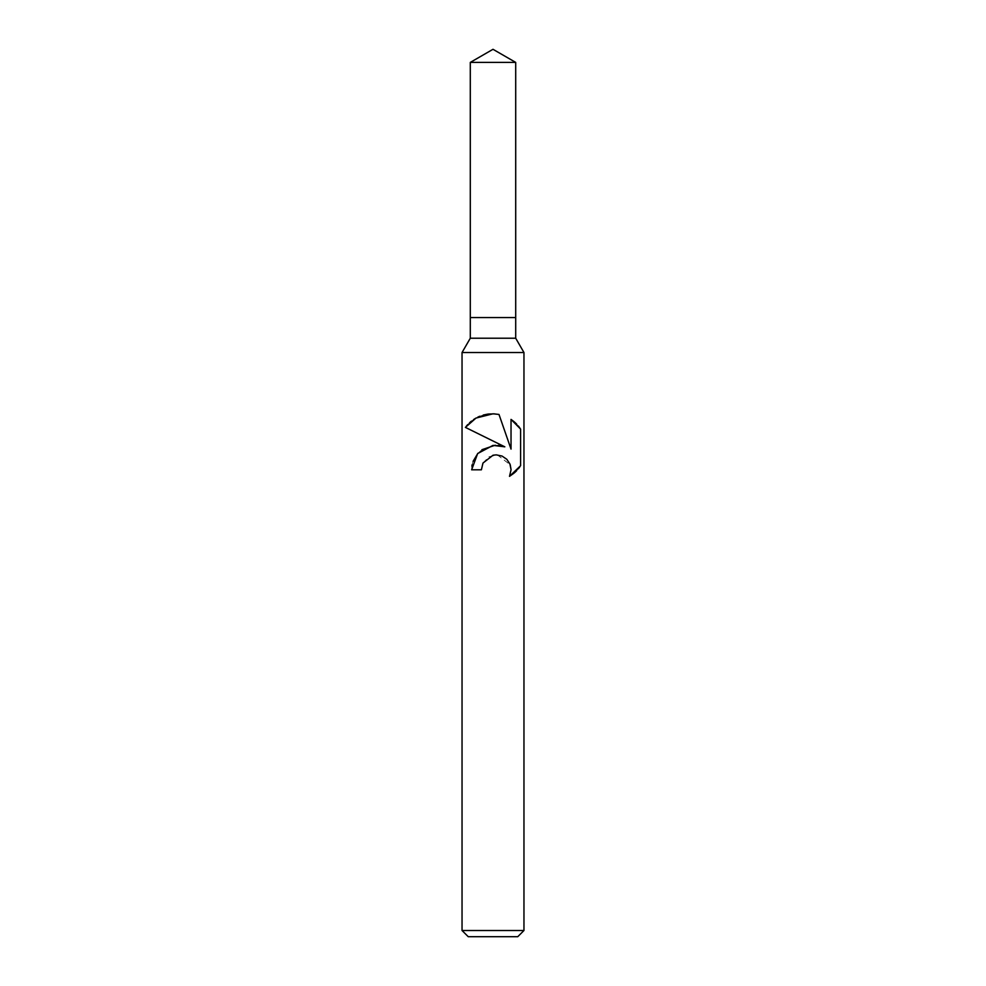 <?xml version="1.0" encoding="UTF-8"?>
<svg xmlns="http://www.w3.org/2000/svg" width="986" height="986" viewBox="0 0 986 986"><rect width="100%" height="100%" fill="white"/><g stroke="black" fill="none" stroke-linecap="round" stroke-linejoin="round"><path stroke-width="0.74" stroke-dasharray="4.93 3.7" d="M515.703 338.223L470.297 338.223M515.703 317.578L470.297 317.578L515.703 317.578M523.96 352.52L462.04 352.52M523.96 930.513L462.04 930.513M517.761 936.7L468.239 936.7M519.819 466.859L520.596 465.712L520.596 429.083L519.819 427.936M516.59 470.753L518.365 468.769M471.887 466.168L471.641 469.804L481.39 469.804M498.608 445.327L495.255 445.204M481.994 449.665L477.902 453.289M473.07 461.362L472.109 464.825M493 441.001L504.832 446.831M482.967 463.075L488.896 456.814L497.412 454.916L510.218 464.776M518.365 426.038L516.59 424.042M511.031 419.407L511.031 449.111L498.99 414.44L494.775 413.873M488.464 414.021L487.713 414.12M483.251 415.057L479.812 416.24M477.89 417.09L475.72 418.224M473.625 419.531L471.456 421.121M469.533 422.784L467.709 424.609M466.267 426.272L465.404 427.394M515.703 62.401L470.297 62.401"/><path stroke-width="1.48" d="M470.297 62.401L515.703 62.401L493 49.3L470.297 62.401L470.297 317.578L493 317.578L470.297 317.578L470.297 338.223L515.703 338.223L523.96 352.52L523.96 930.513L462.04 930.513L468.239 936.7L517.761 936.7L523.96 930.513M515.703 62.401L515.703 317.578L493 317.578L515.703 317.578L515.703 338.223M470.297 338.223L462.04 352.52L523.96 352.52M481.39 469.804L482.967 463.075L481.39 469.804L471.641 469.804L477.643 453.572L493 445.389L504.832 446.831L465.404 427.394L493 441.001M465.404 427.394L476.004 418.064L493 413.8L498.99 414.44L511.031 449.111L511.031 419.407L520.596 429.083L520.596 465.712L509.503 476.349L511.068 469.706L509.922 463.999L506.792 459.291L502.022 456.05L496.229 454.866L493 455.236L482.967 463.075M510.218 464.776L511.068 469.706L509.503 476.349L514.039 473.132M514.63 472.627L516.59 470.753M518.365 468.769L519.819 466.859M504.832 446.831L498.608 445.327M495.255 445.204L481.994 449.665M477.902 453.289L473.07 461.362M472.109 464.825L471.887 466.168M519.819 427.936L518.365 426.038M516.59 424.042L514.63 422.181M514.039 421.675L511.031 419.42M494.775 413.873L488.464 414.021M487.713 414.12L483.251 415.057M479.812 416.24L477.89 417.09M475.72 418.224L473.625 419.531M471.456 421.121L469.533 422.784M467.709 424.609L466.267 426.272M462.04 352.52L462.04 930.513"/></g></svg>
